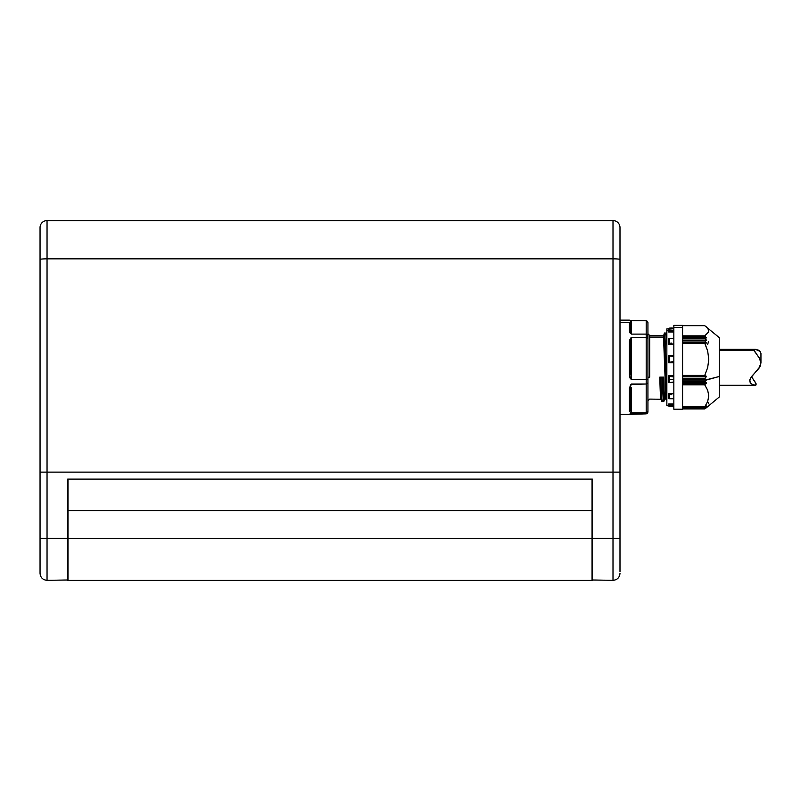 <?xml version="1.0" encoding="UTF-8"?>
<svg xmlns="http://www.w3.org/2000/svg" width="801" height="801" viewBox="0 0 801 801"><rect width="100%" height="100%" fill="white"/><g stroke="black" fill="none" stroke-linecap="round" stroke-linejoin="round"><path stroke-width="1.2" d="M666.853 399.138L664.299 333.296L663.729 335.409L666.352 399.208L663.739 335.369L649.691 335.519L649.691 377.131A1.742 0.541 -0 0 0 647.939 377.671A1.742 0.541 180 0 1 649.691 377.131L649.691 337.071L663.739 337.071L649.691 337.071L649.691 335.519L647.939 333.767M706.402 407.729L719.258 397.006L719.258 376.49L706.512 379.764L704.81 381.717L706.442 382.918L704.7 384.75L707.673 390.207L708.785 395.864L707.683 401.501L704.7 406.948L706.452 405.947L704.81 407.779L706.512 406.738L704.7 408.961L706.402 407.729M706.412 407.379L704.77 408.5L706.512 406.758M629.426 322.453L619.994 322.453L629.426 322.453L629.426 330.803L629.426 322.453M629.436 414.377L646.197 413.857L646.197 412.926L631.518 412.926L629.426 411.424L629.426 388.515L630.697 384.47L646.197 384.009L646.197 379.724L631.518 379.724L630.027 378.062L629.426 374.918L629.586 340.105L631.518 337.461L646.197 337.461L646.197 334.117L631.518 334.117L630.027 332.916L629.426 330.803A1.051 0.811 -0 0 1 630.477 331.614L630.477 333.536M647.939 400.85L649.691 399.098L661.125 399.258L660.144 377.211L661.676 401.321L660.705 377.862L659.804 377.131L663.669 377.131L664.45 399.248L663.328 377.211L662.767 377.862L663.889 401.321L661.676 401.321L660.705 377.862L659.804 377.131L663.669 377.131C664.099 394.893 664.54 401.701 664.97 397.546M663.739 337.071L665.05 377.131C665.481 394.743 665.921 401.551 666.352 397.546C665.921 401.551 665.481 394.743 665.05 377.131L663.478 335.549M666.282 377.942L664.97 334.578L666.352 334.578L664.97 334.578L666.282 377.942M666.853 343.689L666.092 332.926L664.299 333.296L666.853 400.991M664.92 333.987L664.7 332.936M669.286 328.881L666.853 328.881L666.853 330.763L668.605 330.763L666.853 330.763L666.853 405.737L668.625 405.737M673.841 331.994L668.605 331.994L669.586 330.823L669.586 328.831L668.665 329.421L668.605 331.994L673.841 331.994M673.841 344.3L668.605 344.3L669.586 343.329L669.586 338.553L673.841 338.603L669.366 338.553L669.586 343.329L668.665 344.009L673.841 344.009L668.605 344.3L673.841 344.3M668.835 355.824L673.841 356.585L669.586 355.974L669.586 362.262L673.841 361.501L668.605 362.773L668.835 355.824L668.605 362.753L673.841 362.773L668.605 362.773L669.586 362.262L669.586 355.974L669.065 355.874L673.841 355.874L668.725 355.824M668.605 375.809L673.841 375.809L668.605 375.809L668.665 382.598L668.605 375.809L669.586 376.43L669.586 379.534L673.841 379.614L669.586 379.534L669.586 382.548L673.841 381.987L669.586 382.548L669.586 376.43L671.759 376.66L668.605 375.839M668.605 393.411L673.841 393.411L668.605 393.411L668.605 398.137L669.586 398.748L669.586 394.442L668.605 393.411L668.605 395.514L668.605 393.411M668.605 404.014L673.841 404.014L668.605 404.014L668.665 405.897L669.586 406.528L668.605 404.014M682.582 325.516L704.74 325.677L682.582 325.677L682.582 327.439L673.841 327.439L673.841 409.231L682.582 409.231L682.582 327.439L682.582 409.101M672.249 327.949L669.366 328.12L672.249 327.949M668.665 338.813L668.605 344.25L668.665 338.813M668.775 355.824L673.841 355.824L668.955 355.844M672.85 376.83L671.759 376.66L672.85 376.83M704.9 340.555L682.582 340.445L704.9 340.555M704.89 337.982L682.582 337.942L704.89 337.982M704.9 407.729L706.462 406.758M682.582 406.958L704.72 406.958L706.452 405.947L704.89 407.609L682.582 407.609L704.77 407.769L682.582 407.779M67.995 580.294L67.995 510.648L67.995 538.502L592.049 538.502L67.995 538.502L67.995 580.425L592.049 580.425L592.049 479.108L592.049 510.648L67.995 510.648L592.049 510.648L592.049 580.294M40.05 573.286L40.05 538.412L67.654 538.412L67.654 479.108L67.995 538.412L67.654 580.335L67.654 538.412L47.039 538.412L47.039 580.335L47.039 538.412L40.05 538.412L40.05 573.336M40.05 538.412L40.05 227.564A6.989 6.989 0 0 1 47.039 220.575A6.989 6.989 0 0 0 40.05 227.564L40.05 259.454A6.989 0.611 0 0 1 47.039 258.843L47.039 220.575L47.039 258.843A6.989 0.611 180 0 0 40.05 259.454L40.05 472.119L47.039 472.119L47.039 258.843L613.005 258.843L613.005 220.575L47.039 220.575L613.005 220.575L613.005 472.119L619.994 472.119L619.994 259.454A6.989 0.611 180 0 0 613.005 258.843A6.989 0.611 0 0 1 619.994 259.454L619.994 227.564A6.989 6.989 0 0 0 613.005 220.575A6.989 6.989 0 0 1 619.994 227.564L619.994 472.119L613.005 472.119L613.005 580.325L613.005 538.412L619.994 538.412L592.39 538.412L592.39 580.335L592.39 479.108L67.654 479.108L592.39 479.108L592.39 538.412L613.005 538.412L613.005 258.843L47.039 258.843L47.039 472.119L40.05 472.119L40.05 538.412M47.039 538.412L47.039 472.119L613.005 472.119L47.039 472.119L47.039 538.412M67.995 479.108L67.995 510.648L67.995 479.108M619.994 571.864L619.994 472.119L619.994 571.864M682.582 406.878L704.74 406.878L682.582 406.868L704.74 406.868L707.683 401.501L708.785 395.864L707.673 390.207L704.74 384.87L682.582 384.87L704.74 384.87L682.582 384.4L704.91 384.4L706.352 382.828L682.582 382.828L706.352 382.828L704.89 382.067L682.582 382.067L704.9 381.596L682.582 381.596L704.9 381.596L706.392 380.034L682.582 380.034L706.392 380.034L719.258 376.49L719.258 337.611L704.73 325.707M706.252 383.339L682.582 383.339L706.252 383.339M682.582 407.729L704.79 407.729M682.582 408.35L704.9 408.35L682.582 408.35M682.582 408.44L704.81 408.44M704.89 408.44L682.582 408.5M706.252 407.569L704.91 408.75L682.582 408.75L704.73 408.921M704.7 408.961L682.582 408.961L704.71 408.941L707.673 406.477M708.505 402.553L708.785 403.864M708.495 341.606L707.673 344.41M704.74 335.839L708.505 332.065L708.785 330.753L707.673 328.15L708.785 330.753L708.505 332.065L704.74 335.839L682.582 335.839L704.74 335.839M682.582 336.24L704.91 336.24L682.582 336.24M706.252 337.521L704.91 336.24L706.352 337.942L682.582 337.521L706.252 337.521M682.582 338.342L704.9 338.342L682.582 338.342M706.392 340.085L704.9 338.342L706.392 340.445L682.582 340.085L706.392 340.085M682.582 340.936L704.89 340.936L682.582 340.936M706.372 343.068L682.582 342.708L706.352 342.708L704.89 340.936L706.252 343.088M704.78 342.978L707.673 351.038L708.785 359.329L707.683 367.559L704.7 375.539L706.252 376.22L682.582 376.22L706.252 376.22L682.582 375.809L704.91 375.809L682.582 375.409L704.74 375.409L707.683 367.559L708.785 359.329L707.673 351.038L704.74 343.239L682.582 343.239L704.78 342.978L682.582 342.978L704.88 342.958M706.352 376.72L682.582 376.72L706.352 376.72L704.89 378.282L706.352 376.72M682.582 378.282L704.89 378.282L682.582 378.282M682.582 378.763L704.9 378.763L682.582 378.763M706.392 379.564L704.9 378.763L706.512 379.764L682.582 379.564L706.392 379.564M668.665 328.73L669.366 328.12L668.665 328.73L672.069 328.73L668.665 328.73M668.665 362.683L673.841 362.683L668.665 362.683M671.769 343.078L669.586 343.329L671.769 343.078M673.09 338.653L672.249 338.603L673.09 338.653M668.825 329.161L673.841 328.73L669.586 328.831L669.586 330.823L673.841 330.282L669.366 330.873L668.665 331.584L673.841 331.584L668.605 331.924L668.665 329.421M672.63 328.71L673.361 328.7M668.665 405.897L668.605 404.084L673.841 404.445L668.665 404.445L669.586 405.196L673.841 405.666L669.586 405.196L669.586 406.528L673.841 406.708L668.825 406.167M673.681 406.728L672.69 406.688M668.825 398.598L668.605 393.461L669.586 394.442L669.586 398.748L668.825 398.598M671.759 398.748L669.586 398.748L671.759 398.748M673.841 398.758L669.586 398.748M671.759 394.693L669.586 394.442L671.759 394.693M673.841 393.732L668.665 393.732L673.841 393.732M682.582 327.439L682.582 325.386L673.841 325.386L673.841 327.439L682.582 327.439M673.841 375.949L668.665 375.949L673.841 375.949M668.725 382.628L669.586 382.548L668.725 382.628M669.225 382.598L673.841 382.598M668.605 339.103L668.605 341.206L668.605 339.103M668.605 329.832L668.605 330.603L668.605 329.832M673.841 325.516L673.841 409.101M666.853 337.511L666.853 335.329M666.853 334.708L666.853 336.58M663.669 377.131L662.427 377.942C662.868 397.166 663.298 404.535 663.739 400.039C663.298 404.535 662.868 397.166 662.427 377.942L663.889 401.321L664.71 399.098L666.352 399.208L666.853 401.091M666.853 346.332L666.352 334.578M661.045 377.942C661.476 397.166 661.916 404.535 662.357 400.039C661.916 404.535 661.476 397.166 661.045 377.942L662.427 377.942L661.045 377.942M666.853 405.476L666.853 329.001M666.853 335.699L666.853 336.54M659.804 377.131C660.244 394.893 660.675 401.701 661.115 397.546M630.477 342.007L630.477 338.082L630.477 342.007L631.518 342.227L631.518 374.968L630.477 374.748L630.477 342.007L631.518 342.227L631.518 337.461L629.426 341.426A1.051 0.571 -0 0 1 630.477 342.007A1.051 0.571 180 0 0 629.426 341.426L629.426 374.918L630.477 374.748L630.477 342.007M630.477 321.271A1.051 1.001 180 0 0 631.518 322.262L631.518 332.615A1.051 1.001 -0 0 1 630.477 331.614L630.477 321.271A1.051 1.001 180 0 0 631.518 322.262L631.518 332.615A1.051 1.001 -0 0 1 630.477 331.614A1.051 0.811 180 0 0 629.426 330.803L631.518 334.117L631.518 332.615L631.518 334.117L646.197 334.117L647.939 335.649L647.939 322.553L647.438 321.301L646.197 320.76L646.197 334.117L646.197 320.76L647.438 321.301L647.939 322.553L647.939 338.242L646.197 337.461L646.197 379.724L647.939 379.674L647.939 338.242L647.939 382.998L646.197 384.009L646.197 412.926L647.939 411.344L647.939 382.998L647.939 412.064L647.939 411.344L646.197 412.926L646.197 384.009L647.939 382.998L647.939 379.674L646.197 379.724L646.197 337.461L647.939 338.242L647.779 334.998L646.197 334.117L646.197 337.461L631.518 337.461L631.518 374.968L629.426 374.918L631.518 379.724L631.518 374.968L631.518 379.724L646.197 379.724L646.197 384.009L631.518 384.009L629.426 388.515L630.477 388.044L630.477 410.442L630.477 388.044A1.051 0.781 180 0 1 631.518 387.263L631.518 409.661A1.051 0.781 0 0 0 630.477 410.442L630.477 388.044A1.051 0.781 180 0 1 631.518 387.263L631.518 409.661A1.051 0.781 0 0 0 630.477 410.442A1.051 0.981 180 0 1 629.426 411.424A1.051 0.981 0 0 0 630.477 410.442L630.457 410.593M630.477 387.974L629.426 388.515L629.426 411.424L631.518 412.926L647.298 413.456M630.697 320.68L646.197 320.76L631.518 320.76L631.518 322.262L631.518 320.76L629.426 320.22M631.518 412.926L631.518 409.661L631.518 412.926M647.438 413.326L647.939 412.064M646.197 413.857L631.468 413.857M629.426 414.397A1.051 1.051 0 0 0 630.207 414.047A1.051 1.051 180 0 1 629.426 414.397M629.426 323.193L629.426 330.803M682.582 325.667L704.7 325.667L706.402 326.898M719.258 337.702L719.258 396.916M755.003 385.301L756.084 384.921L756.074 383.709L751.458 376.66L755.643 382.818L756.084 384.921L754.202 385.211L751.498 383.939L750.066 382.207L749.856 379.694L751.348 376.81L758.968 368.3L760.95 362.873L760.079 359.309L754.011 350.197L719.258 350.197L754.011 350.197L755.393 349.316L760.059 351.339L760.95 353.431L760.95 362.923L759.228 357.757L754.182 350.908L754.182 349.697L755.393 349.316L719.258 349.316M754.672 349.406L758.247 350.047L760.059 351.339L760.95 353.431M755.653 385.211L752.389 384.52L750.687 383.178L749.736 380.695M749.746 381.036L750.427 378.252L759.999 366.618L760.95 362.873M630.477 413.426L629.426 414.477L619.994 414.477M669.506 338.553L673.841 338.553M67.995 579.984L47.039 580.335C42.793 579.914 40.471 577.591 40.05 573.346M592.049 579.984L613.005 580.335C617.251 579.914 619.573 577.591 619.994 573.346M668.855 382.648L673.841 382.648M666.092 332.896L666.853 334.598M619.994 320.15L629.426 320.15L630.477 321.191M719.258 385.301L755.033 385.301"/></g></svg>
